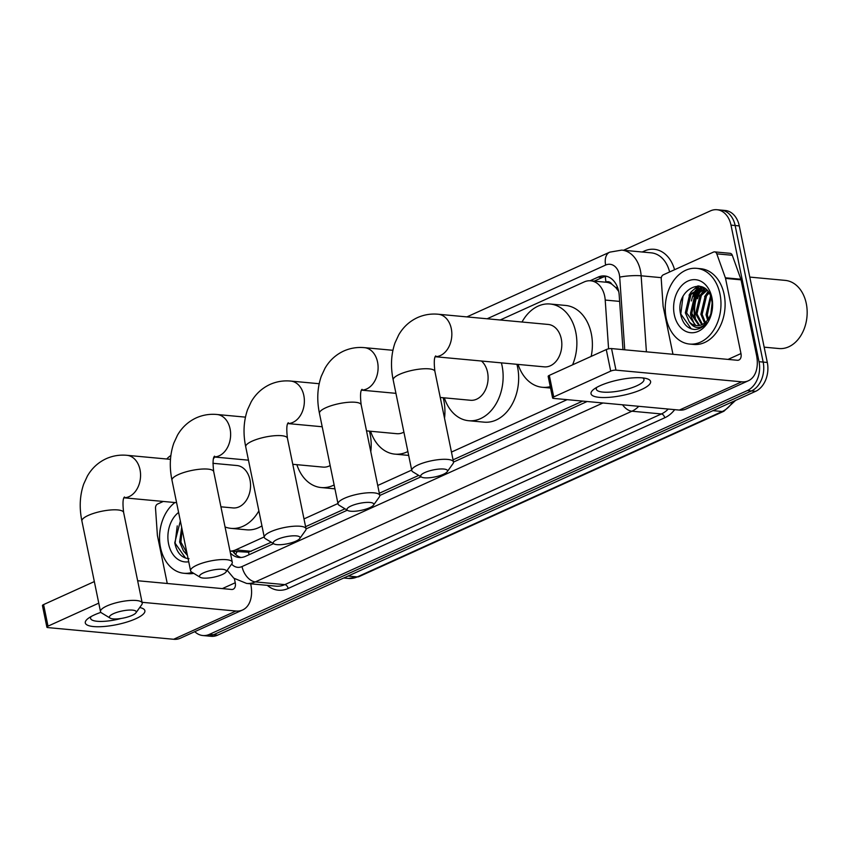 <?xml version="1.0" encoding="UTF-8"?>
<svg xmlns="http://www.w3.org/2000/svg" width="849" height="849" viewBox="0 0 849 849"><rect width="100%" height="100%" fill="white"/><g stroke="black" fill="none" stroke-linecap="round" stroke-linejoin="round"><path stroke-width="1.27" d="M608.584 348.833L605.21 300.058A22.817 16.662 -84.7 0 0 604.69 296.205A22.817 16.662 -84.7 0 0 590.671 280.796A22.817 16.662 -84.7 0 0 584.133 281.953L500.199 319.988M618.688 291.409L615.812 287.599L611.874 284.224A7.609 5.55 -84.7 0 0 606.027 282.08A22.817 14.391 -114.4 0 1 605.411 276.498M606.027 282.08L605.751 282.197A22.817 16.662 95.3 0 1 606.197 282.239A22.817 16.662 95.3 0 1 611.874 284.224M230.005 551.107L248.481 552.232L271.245 542.235M305.587 526.677L344.981 508.816M379.323 493.258L418.716 475.398M453.058 459.84L582.669 401.099M230.005 551.075A22.817 16.662 -84.7 0 0 235.661 549.876L264.219 536.929M303.995 518.909L337.955 503.51M377.731 485.49L411.691 470.091M451.466 452.071L567.111 399.656M622.975 349.639L619.208 295.219A22.817 16.662 -84.7 0 0 618.677 291.366A22.817 16.662 -84.7 0 0 604.668 275.957A22.817 16.662 -84.7 0 0 598.131 277.103L590.087 280.754M594.247 281.125L602.27 277.496A22.817 16.662 95.3 0 1 606.717 276.328M691.436 300.949A30.415 22.212 95.3 0 1 695.586 290.093A30.415 22.212 95.3 0 0 691.436 300.949M696.307 288.904A30.415 22.212 95.3 0 1 698.451 285.943A30.415 22.212 95.3 0 0 696.307 288.904M623.516 250.275L710.454 210.87A22.817 16.662 95.3 0 1 716.981 209.724A22.817 16.662 95.3 0 1 731 225.134L759.027 361.695A22.817 16.662 95.3 0 1 747.332 390.561L209.374 634.383A22.817 16.662 95.3 0 1 202.837 635.53A22.817 16.662 95.3 0 1 194.771 631.667M166.754 459.012A22.817 16.662 95.3 0 1 170.851 455.552M716.981 209.724L725.258 210.488A22.817 16.662 95.3 0 1 739.277 225.898L767.305 362.459L763.166 362.077A22.817 16.662 95.3 0 1 751.471 390.943L213.513 634.765A22.817 16.662 95.3 0 1 206.976 635.912A22.817 16.662 95.3 0 0 213.513 634.765L751.471 390.943A22.817 16.662 95.3 0 0 763.166 362.077L735.138 225.516L763.166 362.077L759.027 361.695M721.119 210.106A22.817 16.662 95.3 0 1 735.138 225.516A22.817 16.662 95.3 0 0 721.119 210.106M695.416 318.152A30.415 22.212 95.3 0 1 698.929 291.929A30.415 22.212 95.3 0 0 695.416 318.152M699.894 290.188A30.415 22.212 95.3 0 1 701.263 288.076A30.415 22.212 95.3 0 0 699.894 290.188M701.38 287.907A30.415 22.212 95.3 0 1 702.155 286.877A30.415 22.212 95.3 0 0 701.38 287.907M230.408 553.039A22.817 16.662 -84.7 0 0 239.025 557.464A22.817 16.662 -84.7 0 0 245.563 556.318L273.548 543.636M306.043 528.906L347.283 510.217M379.779 495.487L421.019 476.798M453.515 462.068L587.126 401.513M241.116 557.485A22.817 16.662 95.3 0 1 232.87 551.372M699.459 286.071A30.415 22.212 -84.7 0 0 697.74 288.395M697.22 289.201A30.415 22.212 -84.7 0 0 693.76 296.471M767.305 362.459A22.817 16.662 95.3 0 1 755.61 391.336L217.652 635.148A22.817 16.662 95.3 0 1 211.114 636.304L202.837 635.53M600.116 385.69A30.415 7.991 -11.6 0 1 646.333 378.537A30.415 7.991 -11.6 0 1 641.504 389.542A30.415 7.991 -11.6 0 1 603.459 397.544A30.415 7.991 -11.6 0 1 593.769 389.32A30.415 7.991 -11.6 0 1 600.116 385.69M596.805 387.356A24.334 6.389 168.4 0 0 596.295 389.192A24.334 6.389 168.4 0 0 611.376 392.026A24.334 6.389 168.4 0 0 636.686 385.839A24.334 6.389 168.4 0 0 643.966 379.407A24.334 6.389 168.4 0 0 642.767 377.922M672.97 354.288L663.196 306.648A3.799 2.78 -84.7 0 1 663.101 306.011L661.233 279.013A3.799 2.78 -84.7 0 1 663.271 274.843L713.521 252.068A3.799 2.78 -84.7 0 1 714.614 251.877L730.129 253.32A3.799 2.78 95.3 0 1 732.294 255.284L740.88 279.236A3.799 2.78 95.3 0 1 741.05 279.841L756.48 354.988A30.415 19.187 -114.4 0 1 748.34 380.776A30.415 19.187 -114.4 0 1 741.686 381.817L615.971 370.143A3.799 0.998 168.4 0 0 610.696 371.119L606.271 349.565A3.799 0.998 -11.6 0 1 611.545 348.578L737.261 360.263A7.609 4.797 65.6 0 0 738.927 359.997A7.609 4.797 65.6 0 0 740.965 353.555L725.534 278.398A3.799 2.78 -84.7 0 0 725.364 277.793L716.779 253.84A3.799 2.78 -84.7 0 0 714.614 251.877M748.34 380.776L686.003 409.027A30.415 19.187 -114.4 0 1 679.349 410.078L553.633 398.404A3.799 0.998 168.4 0 1 552.593 397.948A3.799 0.998 168.4 0 1 553.728 396.939L610.696 371.119M552.593 397.948L548.167 376.383A3.799 0.998 -11.6 0 1 549.303 375.375L606.271 349.565M749.784 277.092L785.261 280.393A34.215 24.982 95.3 0 1 806.274 303.507A34.215 24.982 95.3 0 1 778.926 348.536L764.164 347.167M697.549 298.742A34.215 24.982 95.3 0 1 700.616 290.666M701.221 289.498A34.215 24.982 95.3 0 1 702.07 288.023M702.123 287.949A34.215 24.982 95.3 0 1 702.643 287.1M666.242 318.375A38.025 27.762 95.3 0 1 696.626 268.337A38.025 27.762 95.3 0 1 719.984 294.019A38.025 27.762 95.3 0 1 689.59 344.057A38.025 27.762 95.3 0 1 666.242 318.375M696.626 268.337L700.765 268.73A38.025 27.762 95.3 0 1 724.123 294.401A38.025 27.762 95.3 0 1 693.729 344.439L689.59 344.057M694.726 329.497C699.3 329.316 703.301 327.067 706.739 322.737C700.234 329.423 694.386 329.104 689.208 321.782A19.007 13.881 95.3 0 0 696.53 325.613A19.007 13.881 95.3 0 0 708.936 318.025C711.982 312.676 712.905 306.776 711.738 300.302C707.1 273.866 675.135 288.596 680.463 313.578C682.469 323.49 687.223 328.796 694.726 329.497M711.918 297.67A26.616 19.431 95.3 0 1 698.271 331.354A26.616 19.431 95.3 0 1 674.297 314.724A26.616 19.431 95.3 0 1 687.945 281.04A26.616 19.431 95.3 0 1 711.918 297.67M705.222 288.734L696.191 294.89L691.808 313.419L699.65 325.422M704.712 288.49L694.896 294.773L690.513 313.292L698.971 325.538M707.005 290.432L701.37 295.367L696.976 313.897L702.441 324.424M706.527 289.923L700.075 295.25L695.681 313.78L701.73 324.753M709 293.128L706.538 295.855L702.155 314.374L705.328 322.45M708.501 292.343L705.243 295.728L700.86 314.257L704.596 323.055M710.963 297.405L707.323 314.862L708.384 318.906M710.496 296.11L706.028 314.735L707.599 320.02M704.543 288.225L702.155 287.949L689.728 294.285L685.334 312.814L689.208 321.782M702.802 288.023L691.022 294.412L686.629 312.931L695.681 325.369L696.955 325.645M705.063 288.607L702.155 287.949M712.162 303.411L710.984 313.483M712.12 302.891L710.857 313.865M700.839 287.907A30.415 22.212 95.3 0 1 701.73 286.707L699.884 287.96M699.289 288.437L695.66 292.332L690.513 314.883L694.705 325.029M708.013 291.663L704.596 296.662M705.317 288.809L699.417 296.184M702.187 286.888L700.69 287.907M700.287 288.214L694.249 295.696M697.91 285.901L691.139 291.907L689.07 295.219M682.957 296.704L680.813 313.981L691.288 328.903M424.797 472.564A13.69 3.598 168.4 0 0 421.401 477.032A13.69 3.598 168.4 0 0 443.422 474.294A13.69 3.598 168.4 0 0 447.211 471.736A13.69 3.598 168.4 0 0 440.705 468.977A13.69 3.598 168.4 0 0 424.797 472.564M421.401 477.032L412.869 471.853A21.289 5.593 -11.6 0 1 411.776 470.526A21.289 5.593 -11.6 0 1 418.154 464.891A21.289 5.593 -11.6 0 1 440.291 459.479A21.289 5.593 -11.6 0 1 453.493 461.962A21.289 5.593 -11.6 0 1 453.016 463.607L447.211 471.736M435.314 356.729L544.251 366.853A21.289 15.547 -84.7 0 0 561.274 338.825A21.289 15.547 -84.7 0 0 548.189 324.445L438.201 314.236C430.952 313.557 424.044 314.682 417.464 317.611C409.441 321.357 403.179 327.141 398.68 334.952L395.008 342.879C391.049 354.373 390.444 366.736 393.193 379.959L411.776 470.526M522.018 322.015A41.824 30.543 95.3 0 1 550.088 304.006A41.824 30.543 95.3 0 1 575.781 332.256A41.824 30.543 95.3 0 1 572.576 364.837M550.088 304.006L565.614 305.449A41.824 30.543 95.3 0 1 591.307 333.699A41.824 30.543 95.3 0 1 591.169 356.4M550.269 386.624A41.824 30.543 95.3 0 1 542.352 387.293A41.824 30.543 95.3 0 1 518.081 364.423M351.062 505.983A13.69 3.598 168.4 0 0 347.676 510.451A13.69 3.598 168.4 0 0 369.686 507.713A13.69 3.598 168.4 0 0 373.475 505.155A13.69 3.598 168.4 0 0 366.97 502.396A13.69 3.598 168.4 0 0 351.062 505.983M347.676 510.451L339.133 505.272A21.289 5.593 -11.6 0 1 338.04 503.945A21.289 5.593 -11.6 0 1 344.418 498.31A21.289 5.593 -11.6 0 1 366.556 492.898A21.289 5.593 -11.6 0 1 379.758 495.381A21.289 5.593 -11.6 0 1 379.28 497.026L373.475 505.155M440.249 397.459L470.516 400.272A21.289 15.547 -84.7 0 0 487.538 372.244A21.289 15.547 -84.7 0 0 481.489 361.027M501.388 362.873A41.824 30.543 95.3 0 1 502.046 365.675A41.824 30.543 95.3 0 1 468.616 420.711A41.824 30.543 95.3 0 1 444.345 397.841M516.914 364.306A41.824 30.543 95.3 0 1 517.572 367.118A41.824 30.543 95.3 0 1 484.142 422.155L468.616 420.711M277.326 539.402A13.69 3.598 168.4 0 0 273.94 543.869A13.69 3.598 168.4 0 0 295.951 541.131A13.69 3.598 168.4 0 0 299.739 538.574A13.69 3.598 168.4 0 0 293.234 535.815A13.69 3.598 168.4 0 0 277.326 539.402M273.94 543.869L265.397 538.691A21.289 5.593 -11.6 0 1 264.304 537.353A21.289 5.593 -11.6 0 1 270.682 531.729A21.289 5.593 -11.6 0 1 292.82 526.316A21.289 5.593 -11.6 0 1 306.022 528.8A21.289 5.593 -11.6 0 1 305.544 530.445L299.739 538.574M443.178 397.725A41.824 30.543 95.3 0 1 443.836 400.526A41.824 30.543 95.3 0 1 444.526 418.26M366.513 430.878L396.78 433.69A21.289 15.547 -84.7 0 0 403.891 432.109M407.881 451.53A41.824 30.543 95.3 0 1 394.891 454.13A41.824 30.543 95.3 0 1 370.61 431.26M203.59 572.82A13.69 3.598 168.4 0 0 200.205 577.288A13.69 3.598 168.4 0 0 222.215 574.55A13.69 3.598 168.4 0 0 226.004 571.993A13.69 3.598 168.4 0 0 219.498 569.233A13.69 3.598 168.4 0 0 203.59 572.82M200.205 577.288L191.672 572.109A21.289 5.593 -11.6 0 1 190.579 570.772A21.289 5.593 -11.6 0 1 196.947 565.147A21.289 5.593 -11.6 0 1 219.084 559.735A21.289 5.593 -11.6 0 1 232.286 562.218A21.289 5.593 -11.6 0 1 231.809 563.863L226.004 571.993M369.442 431.143A41.824 30.543 95.3 0 1 370.1 433.945A41.824 30.543 95.3 0 1 370.79 451.679M292.788 464.297L323.055 467.109A21.289 15.547 -84.7 0 0 330.155 465.528M334.145 484.949A41.824 30.543 95.3 0 1 321.155 487.549A41.824 30.543 95.3 0 1 296.874 464.679M113.522 613.636A13.69 3.598 168.4 0 0 110.126 618.114A13.69 3.598 168.4 0 0 132.147 615.366A13.69 3.598 168.4 0 0 135.936 612.819A13.69 3.598 168.4 0 0 129.43 610.06A13.69 3.598 168.4 0 0 113.522 613.636M110.126 618.114L101.593 612.925A21.289 5.593 -11.6 0 1 100.5 611.598A21.289 5.593 -11.6 0 1 106.878 605.974A21.289 5.593 -11.6 0 1 129.016 600.561A21.289 5.593 -11.6 0 1 142.218 603.034A21.289 5.593 -11.6 0 1 141.741 604.69L135.936 612.819M220.92 506.811L232.976 507.925A21.289 15.547 -84.7 0 0 249.999 479.908A21.289 15.547 -84.7 0 0 236.913 465.528L212.908 463.299M213.545 458.619A41.824 30.543 95.3 0 1 214.712 457.049M258.871 510.865A41.824 30.543 95.3 0 1 231.077 528.375A41.824 30.543 95.3 0 1 225.049 526.953M261.948 525.881A41.824 30.543 95.3 0 1 246.603 529.818L231.077 528.375M139.714 607.523A30.415 7.991 -11.6 0 1 140.616 607.735A30.415 7.991 -11.6 0 1 135.787 618.741A30.415 7.991 -11.6 0 1 97.741 626.753A30.415 7.991 -11.6 0 1 88.052 618.528A30.415 7.991 -11.6 0 1 94.398 614.899A30.415 7.991 -11.6 0 1 100.893 612.362M137.05 611.248A24.334 6.389 168.4 0 0 138.111 609.773M167.253 583.486L157.479 535.857A3.799 2.78 -84.7 0 1 157.383 535.21L155.516 508.222A3.799 2.78 -84.7 0 1 157.553 504.051L163.273 501.451M250.688 583.815L250.763 584.197A30.415 19.187 -114.4 0 1 242.623 609.975A30.415 19.187 -114.4 0 1 235.969 611.025L142.07 602.302M242.623 609.975L180.285 638.236A30.415 19.187 -114.4 0 1 173.631 639.276L47.915 627.602A3.799 0.998 168.4 0 1 46.875 627.146A3.799 0.998 168.4 0 1 48.011 626.148L98.771 603.14M46.875 627.146L42.45 605.592A3.799 0.998 -11.6 0 1 43.586 604.584L94.345 581.576M137.644 580.737L231.544 589.461A7.609 4.797 65.6 0 0 233.21 589.195A7.609 4.797 65.6 0 0 235.247 582.754L234.398 578.647M91.087 616.554A24.334 6.389 168.4 0 0 90.578 618.39A24.334 6.389 168.4 0 0 121.163 618.454M192.097 572.364A38.025 27.762 95.3 0 1 183.872 573.266A38.025 27.762 95.3 0 1 160.525 547.584A38.025 27.762 95.3 0 1 174.915 502.534M187.417 555.373L183.49 550.98A19.007 13.881 95.3 0 0 187.077 553.728M188.722 561.751A26.616 19.431 95.3 0 1 168.58 543.922A26.616 19.431 95.3 0 1 178.598 512.435M180.359 520.999L174.756 542.787C176.751 552.688 181.506 557.995 189.019 558.706M182.121 529.606L180.911 542.14L186.95 553.102M181.675 527.431L179.627 542.023L183.49 550.98M193.752 573.372A38.025 27.762 95.3 0 1 188.011 573.648L183.872 573.266M184.435 540.855L186.08 548.9M177.239 525.902L175.096 543.19L185.57 558.101M619.632 301.395L605.21 300.058M249.171 554.684A22.817 14.391 -114.4 0 1 248.481 552.232M615.812 287.599A22.817 3.396 -4 0 1 617.52 287.323M235.704 554.546A22.817 8.394 -19.7 0 1 237.158 551.776M251.208 551.319L235.661 549.876M602.27 277.496L598.131 277.103M624.737 349.809L619.696 277.135A15.208 11.101 -84.7 0 0 619.346 274.567A15.208 11.101 -84.7 0 0 605.645 265.058L487.124 318.778M605.645 265.058A15.208 9.594 65.6 0 1 609.72 252.164L621.755 250.105A30.415 22.212 95.3 0 1 640.443 270.651A30.415 22.212 95.3 0 1 641.144 275.798L661.318 277.665M642.226 252.004L644.38 251.028A3.799 2.398 -114.4 0 1 644.476 252.217M644.38 251.028A34.215 24.982 95.3 0 1 674.562 269.727M669.617 271.977A30.415 22.212 -84.7 0 0 651.247 252.843L621.755 250.105M674.711 409.642A34.215 24.982 95.3 0 1 664.735 417.782L288.14 588.474A34.215 24.982 95.3 0 1 267.286 585.354M747.332 390.561L755.61 391.336M731 225.134L739.277 225.898M209.374 634.383L217.652 635.148M638.766 406.31A30.415 22.212 95.3 0 1 631.921 411.213L661.413 413.951A30.415 22.212 -84.7 0 0 668.248 409.048M619.696 277.135A15.208 2.271 -4 0 1 641.144 275.798L646.407 351.826M622.54 404.803A15.208 9.594 65.6 0 0 631.921 411.213L255.326 581.894L284.808 584.632L661.413 413.951A3.799 2.398 -114.4 0 1 664.735 417.782M231.65 564.086A15.208 11.101 -84.7 0 0 242.029 566.559A15.208 9.594 65.6 0 0 255.326 581.894A30.415 22.212 95.3 0 1 246.613 583.433L276.095 586.171A30.415 22.212 -84.7 0 0 284.808 584.632A3.799 2.398 -114.4 0 1 288.14 588.474M242.029 566.559L602.949 402.978M697.995 297.192L696.753 297.076M712.99 410.651L722.223 411.51A7.609 4.797 65.6 0 0 723.889 411.245L358.968 576.641A7.609 4.797 -114.4 0 1 357.302 576.896L722.223 411.51A30.415 22.212 -84.7 0 0 732.963 401.598M358.968 576.641L348.589 578.434A30.415 22.212 -84.7 0 0 357.302 576.896L348.069 576.046M679.349 410.078L741.686 381.817M549.303 375.375L553.728 396.939M728.049 359.403L740.965 353.555M741.05 279.841L725.534 278.398M611.545 348.578L615.971 370.143M725.364 277.793L740.88 279.236M732.294 255.284L716.779 253.84M694.896 318.11A30.415 22.212 95.3 0 1 697.92 292.873M699.035 290.74A30.415 22.212 95.3 0 1 700.658 288.151M435.335 356.686A21.289 15.547 -84.7 0 0 440.366 355.561A21.289 15.547 -84.7 0 0 451.286 328.616A21.289 15.547 -84.7 0 0 438.201 314.236M435.781 355.901C434.136 357.142 433.839 362.3 434.9 371.395A21.289 5.593 168.4 0 0 421.698 368.912A21.289 5.593 168.4 0 0 399.561 374.335A21.289 5.593 168.4 0 0 393.193 379.959M361.6 390.105A21.289 15.547 -84.7 0 0 366.63 388.98A21.289 15.547 -84.7 0 0 377.55 362.035A21.289 15.547 -84.7 0 0 364.465 347.655C357.217 346.976 350.308 348.101 343.728 351.03C335.705 354.776 329.444 360.56 324.944 368.37L321.272 376.298C317.324 387.791 316.709 400.155 319.457 413.378L338.04 503.945M362.045 389.32C360.401 390.561 360.103 395.719 361.165 404.814A21.289 5.593 168.4 0 0 347.963 402.33A21.289 5.593 168.4 0 0 325.825 407.753A21.289 5.593 168.4 0 0 319.457 413.378M322.206 426.76L287.843 423.566A21.289 15.547 -84.7 0 0 292.894 422.399A21.289 15.547 -84.7 0 0 303.815 395.454A21.289 15.547 -84.7 0 0 290.729 381.074C283.481 380.394 276.572 381.519 269.993 384.448C261.97 388.195 255.708 393.978 251.208 401.789L247.537 409.717C243.589 421.21 242.973 433.574 245.722 446.797L264.304 537.353M288.31 422.738C286.665 423.98 286.368 429.138 287.429 438.233A21.289 5.593 168.4 0 0 274.238 435.749A21.289 5.593 168.4 0 0 252.089 441.172A21.289 5.593 168.4 0 0 245.722 446.797M214.128 456.942A21.289 15.547 -84.7 0 0 219.159 455.817A21.289 15.547 -84.7 0 0 230.079 428.872A21.289 15.547 -84.7 0 0 217.004 414.492C209.745 413.813 202.837 414.938 196.257 417.867C188.234 421.613 181.973 427.397 177.473 435.208L173.812 443.136C169.853 454.629 169.238 466.992 171.986 480.216L190.579 570.772M214.585 456.157C212.929 457.399 212.643 462.556 213.704 471.651A21.289 5.593 168.4 0 0 200.502 469.168A21.289 5.593 168.4 0 0 178.354 474.591A21.289 5.593 168.4 0 0 171.986 480.216M124.06 497.758A21.289 15.547 -84.7 0 0 129.09 496.633A21.289 15.547 -84.7 0 0 140.011 469.688A21.289 15.547 -84.7 0 0 126.925 455.308C119.677 454.639 112.768 455.764 106.189 458.693C98.166 462.44 91.904 468.224 87.405 476.034L83.733 483.962C79.774 495.455 79.169 507.808 81.907 521.031L100.5 611.598M124.506 496.983C122.861 498.214 122.564 503.383 123.625 512.478A21.289 5.593 168.4 0 0 110.423 509.994A21.289 5.593 168.4 0 0 88.285 515.407A21.289 5.593 168.4 0 0 81.907 521.031M173.631 639.276L235.969 611.025M43.586 604.584L48.011 626.148M222.332 588.601L235.247 582.754M233.889 551.468L234.611 553.506M606.197 282.239L590.671 280.796M227.203 570.316L233.793 578.169L246.613 583.433M609.72 252.164L466.897 316.9M735.552 400.42L723.889 411.245M348.589 578.434L343.771 577.989M542.352 387.293L550.566 388.057M434.9 371.395L453.493 461.962M392.907 350.297L364.465 347.655M361.165 404.814L379.758 495.381M395.931 393.342L361.578 390.147M319.171 383.716L290.729 381.074M394.891 454.13L408.677 455.414M287.429 438.233L306.022 528.8M245.435 417.135L217.004 414.492M321.155 487.549L334.941 488.833M213.704 471.651L232.286 562.218M248.47 460.179L214.107 456.985M170.479 459.351L126.925 455.308M123.625 512.478L142.218 603.034M176.603 502.693L124.039 497.811"/></g></svg>

